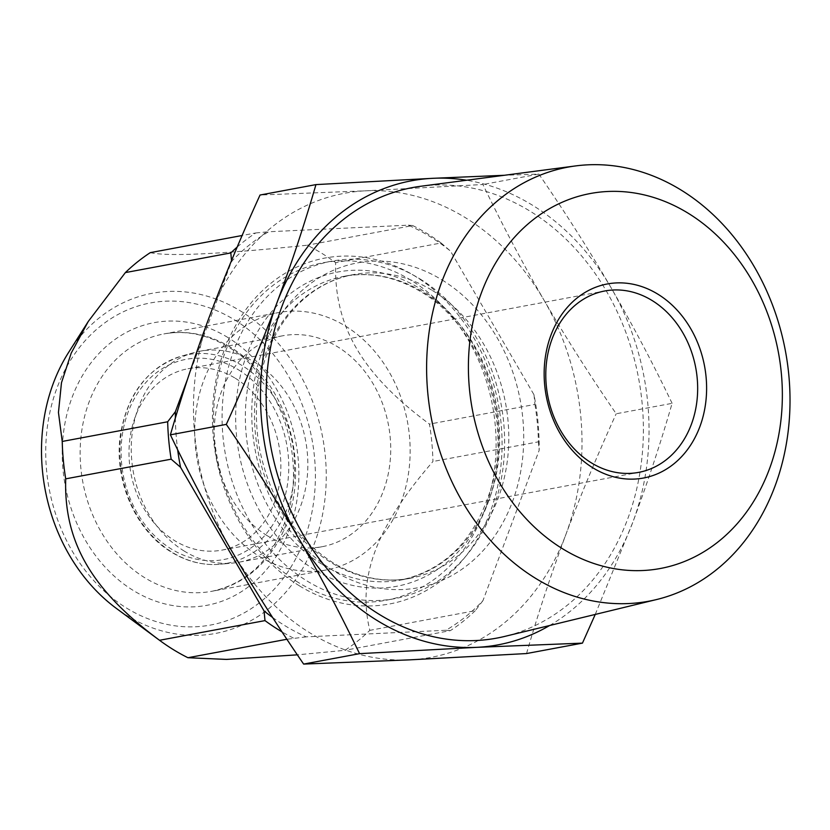 <?xml version="1.0" encoding="UTF-8"?>
<svg xmlns="http://www.w3.org/2000/svg" width="830" height="830" viewBox="0 0 830 830"><rect width="100%" height="100%" fill="white"/><g stroke="black" fill="none" stroke-linecap="round" stroke-linejoin="round"><path stroke-width="0.62" stroke-dasharray="4.15 3.11" d="M549.657 625.498A236.031 192.653 79.4 0 0 632.844 522.195C647.597 482.51 660.69 442.888 672.113 403.339L616.192 413.765C589.943 375.534 565.884 337.665 544.013 300.17C522.267 262.622 501.911 224.069 482.946 184.509L365.937 190.807L260.039 195.029M595.245 614.428L632.844 522.195A236.031 192.653 79.4 0 0 611.046 287.668A236.031 192.653 79.4 0 0 466.595 180.245M526.542 653.552C537.975 613.992 551.058 574.37 565.811 534.696C580.751 494.981 597.538 454.664 616.192 413.765M672.113 403.339C653.127 363.748 632.771 325.194 611.046 287.668C589.155 250.141 565.095 212.283 538.857 174.072L504.339 175.286M538.857 174.072L482.946 184.509M565.811 534.696A236.031 192.653 79.4 0 0 544.013 300.17A236.031 192.653 79.4 0 0 365.937 190.807A236.031 192.653 79.4 0 0 209.658 315.96A236.031 192.653 79.4 0 0 231.456 550.487A236.031 192.653 79.4 0 0 409.532 659.86A236.031 192.653 79.4 0 0 565.811 534.696M419.824 278.849A171.654 140.114 -100.6 0 1 504.038 458.222A171.654 140.114 -100.6 0 1 394.841 598.627A171.654 140.114 -100.6 0 1 306.893 580.907A171.654 140.114 -100.6 0 1 222.689 401.533A171.654 140.114 -100.6 0 1 331.886 261.128A171.654 140.114 -100.6 0 1 419.824 278.849M298.364 582.494A171.654 140.114 -100.6 0 1 214.161 403.131A171.654 140.114 -100.6 0 1 323.347 262.726A171.654 140.114 -100.6 0 1 411.296 280.436A171.654 140.114 -100.6 0 1 495.5 459.81A171.654 140.114 -100.6 0 1 386.313 600.215A171.654 140.114 -100.6 0 1 298.364 582.494M299.391 585.814A175.95 143.611 -100.6 0 1 224.515 349.482A175.95 143.611 -100.6 0 1 415.145 276.214A175.95 143.611 79.4 0 1 490.022 512.546A175.95 143.611 79.4 0 1 299.391 585.814M175.379 417.988A221.008 180.39 79.4 0 0 177.651 449.725M272.634 617.499A221.008 180.39 79.4 0 0 306.249 636.859L445.938 630.261A221.008 180.39 79.4 0 0 482.967 600.609L539.158 450.337A221.008 180.39 79.4 0 0 533.991 394.758L450.483 251.085A221.008 180.39 79.4 0 0 408.287 225.169L268.598 231.767A221.008 180.39 79.4 0 0 231.57 261.429L187.622 378.947M150.282 252.642C167.961 256.657 220.282 254.188 307.245 245.224A225.304 183.897 -100.6 0 1 321.698 253.254A225.304 183.897 -100.6 0 1 335.642 262.664C333.722 326.107 361.932 374.133 429.473 424.109A225.304 183.897 -100.6 0 1 432.949 461.501C375.7 527.558 357.159 577.794 369.817 630.354A225.304 183.897 -100.6 0 1 344.896 650.315L297.348 654.839M68.568 352.48A172.993 141.193 -100.6 0 1 240.783 311.157A172.993 141.193 -100.6 0 1 314.394 543.515A172.993 141.193 -100.6 0 1 126.969 615.559A172.993 141.193 -100.6 0 1 116.304 608.359M237.193 247.05A225.304 183.897 -100.6 0 1 255.733 232.96L242.132 235.502M408.287 225.169L412.707 225.553L307.245 245.224M412.707 225.553A225.304 183.897 -100.6 0 1 441.104 242.993L335.642 262.664M533.991 394.758L534.935 404.428L429.473 424.109M534.935 404.428A225.304 183.897 -100.6 0 1 538.411 441.83L432.949 461.501M482.967 600.609L475.279 610.683L369.817 630.354M475.279 610.683A225.304 183.897 -100.6 0 1 450.358 630.644L344.896 650.315M306.249 636.859L286.91 639.266M293.395 638.052A225.304 183.897 -100.6 0 1 282.024 631.879M255.733 232.96L268.598 231.767M231.57 261.429L231.508 260.61M441.104 242.993L450.483 251.085M538.411 441.83L539.158 450.337M450.358 630.644L445.938 630.261M234.454 319.841A163.832 133.723 -100.6 0 1 304.164 539.894A163.832 133.723 -100.6 0 1 126.668 608.12A163.832 133.723 -100.6 0 1 56.959 388.067A163.832 133.723 -100.6 0 1 234.454 319.841M259.375 556.401A130.891 106.831 79.4 0 0 326.429 569.92A130.891 106.831 79.4 0 0 409.688 462.86A130.891 106.831 79.4 0 0 345.488 326.086A130.891 106.831 79.4 0 0 278.424 312.578A130.891 106.831 79.4 0 0 195.164 419.638A130.891 106.831 79.4 0 0 259.375 556.401M267.136 535.64A107.288 87.565 -100.6 0 1 214.503 423.528A107.288 87.565 -100.6 0 1 282.75 335.776A107.288 87.565 -100.6 0 1 337.717 346.857A107.288 87.565 79.4 0 1 390.349 458.959A107.288 87.565 79.4 0 1 322.102 546.711A107.288 87.565 79.4 0 1 267.136 535.64M184.26 551.099A107.288 87.565 -100.6 0 1 131.389 442.898A107.288 87.565 -100.6 0 1 193.566 352.719A107.288 87.565 -100.6 0 1 199.885 351.235A107.288 87.565 -100.6 0 1 254.852 362.316A107.288 87.565 -100.6 0 1 307.474 474.418A107.288 87.565 -100.6 0 1 239.227 562.169A107.288 87.565 -100.6 0 1 232.805 563.072A107.288 87.565 -100.6 0 1 184.26 551.099M235.284 378.252A92.265 75.312 -100.6 0 1 280.54 474.667A92.265 75.312 -100.6 0 1 221.849 550.134A92.265 75.312 -100.6 0 1 174.58 540.61A92.265 75.312 -100.6 0 1 129.324 444.195A92.265 75.312 -100.6 0 1 188.016 368.728A92.265 75.312 -100.6 0 1 235.284 378.252M420.852 186.252A229.173 187.051 79.4 0 1 602.58 284.794A229.173 187.051 79.4 0 1 627.667 519.02A229.173 187.051 -100.6 0 1 504.816 636.392M442.089 279.969A165.222 134.854 -100.6 0 1 512.39 501.891A165.222 134.854 -100.6 0 1 333.39 570.698A165.222 134.854 -100.6 0 1 263.079 348.776A165.222 134.854 -100.6 0 1 442.089 279.969M432.461 290.542A154.494 126.098 -100.6 0 1 508.251 451.977A154.494 126.098 -100.6 0 1 409.979 578.344A154.494 126.098 -100.6 0 1 330.817 562.398A154.494 126.098 -100.6 0 1 255.038 400.963A154.494 126.098 -100.6 0 1 353.31 274.595A154.494 126.098 -100.6 0 1 432.461 290.542M321.687 564.099A154.494 126.098 -100.6 0 1 245.908 402.664A154.494 126.098 -100.6 0 1 344.18 276.297A154.494 126.098 -100.6 0 1 423.331 292.243A154.494 126.098 -100.6 0 1 499.11 453.678A154.494 126.098 -100.6 0 1 400.838 580.046A154.494 126.098 -100.6 0 1 321.687 564.099M314.643 569.805A159.858 130.476 -100.6 0 1 246.624 355.084A159.858 130.476 -100.6 0 1 419.814 288.508A159.858 130.476 -100.6 0 1 487.843 503.229A159.858 130.476 -100.6 0 1 314.643 569.805M227.845 337.488A143.766 117.341 79.4 0 0 72.096 397.363A143.766 117.341 79.4 0 0 133.267 590.462A143.766 117.341 79.4 0 0 289.027 530.598A143.766 117.341 79.4 0 0 227.845 337.488M230.927 347.459A130.891 106.831 79.4 0 0 163.863 333.94A130.891 106.831 79.4 0 0 80.603 441A130.891 106.831 79.4 0 0 144.814 577.773A130.891 106.831 79.4 0 0 211.878 591.282A130.891 106.831 79.4 0 0 295.138 484.232A130.891 106.831 79.4 0 0 230.927 347.459M193.566 352.719L181.521 356.112C147.035 367.732 126.554 394.738 120.07 437.14C114.218 481.888 136.359 531.397 171.613 552.261C187.227 561.713 203.464 565.707 220.344 564.244A106.147 86.642 79.4 0 1 172.329 552.396A106.147 86.642 -100.6 0 1 120.008 445.347A106.147 86.642 -100.6 0 1 181.521 356.112A106.147 86.642 -100.6 0 1 242.163 365.605A106.147 86.642 79.4 0 1 293.872 480.373A106.147 86.642 79.4 0 1 220.344 564.244L232.805 563.072M238.438 369.807A101.862 83.145 -100.6 0 1 281.785 506.632A101.862 83.145 -100.6 0 1 171.426 549.055A101.862 83.145 -100.6 0 1 128.079 412.23A101.862 83.145 -100.6 0 1 238.438 369.807M409.979 578.344C383.802 583.034 358.114 577.815 332.903 562.688C295.044 538.234 270.684 500.791 259.832 450.368C253.586 416.608 255.879 384.653 266.731 354.493C271.493 341.576 277.656 329.904 285.219 319.467C303.51 294.826 326.211 279.866 353.31 274.595L344.18 276.297C370.346 271.607 396.035 276.815 421.246 291.952C477.862 324.789 511.145 411.556 493.02 481.514C477.79 536.813 447.069 569.66 400.838 580.046L409.979 578.344M331.886 261.128L323.347 262.726M394.841 598.627L386.313 600.215M326.429 569.92L211.878 591.282C249.457 583.065 275 556.411 288.508 511.332C305.606 451.458 277.189 375.212 228.426 347.096C207.199 334.386 185.681 329.998 163.863 333.94L278.424 312.578M199.885 351.235L282.75 335.776M239.227 562.169L322.102 546.711M221.849 550.134L638.644 472.384M188.016 368.728L604.8 290.977"/><path stroke-width="1.25" d="M466.595 180.245A236.031 192.653 79.4 0 0 432.959 178.305L315.95 184.602C304.527 224.173 291.434 263.784 276.681 303.458C261.751 343.184 244.954 383.491 226.3 424.389L170.389 434.827C189.365 474.418 209.72 512.971 231.456 550.487C253.337 588.014 277.407 625.882 303.635 664.083L409.532 659.86L526.542 653.552L582.452 643.126L595.245 614.428M315.95 184.602L260.039 195.029C241.374 235.948 224.588 276.255 209.658 315.96C194.905 355.655 181.812 395.277 170.389 434.827M504.339 175.286L432.959 178.305A236.031 192.653 79.4 0 0 276.681 303.458A236.031 192.653 79.4 0 0 298.478 537.985A236.031 192.653 79.4 0 0 476.565 647.348A236.031 192.653 79.4 0 0 549.657 625.498M226.3 424.389C252.559 462.621 276.618 500.49 298.478 537.985C320.235 575.532 340.591 614.086 359.556 653.656L476.565 647.348L582.452 643.126M359.556 653.656L303.635 664.083M177.651 449.725A221.008 180.39 79.4 0 0 180.546 467.269L264.054 610.942A221.008 180.39 79.4 0 0 272.634 617.499M187.622 378.947L175.379 411.701A221.008 180.39 79.4 0 0 175.379 417.988M282.024 631.879A225.304 183.897 -100.6 0 1 264.998 620.612L159.536 640.283C91.466 589.902 63.775 541.772 65.705 478.848A225.304 183.897 -100.6 0 1 62.229 441.446L58.453 412.469L61.472 382.734L71.224 353.082L88.25 321.49L125.361 272.593A225.304 183.897 -100.6 0 1 150.282 252.642L242.132 235.502M180.546 467.269L171.167 459.177L65.705 478.848M264.998 620.612L264.054 610.942M286.91 639.266L187.933 657.723A225.304 183.897 -100.6 0 1 173.47 649.703A225.304 183.897 -100.6 0 1 159.578 640.324L116.304 608.359A172.993 141.193 -100.6 0 1 68.568 352.48L88.25 321.49M231.57 261.429L230.823 252.922L125.361 272.593M230.823 252.922A225.304 183.897 -100.6 0 1 237.193 247.05M171.167 459.177A225.304 183.897 -100.6 0 1 167.681 421.775L62.229 441.446M167.681 421.775L175.379 411.701M297.348 654.839L226.486 659.414L187.933 657.723M591.375 462.86A92.265 75.312 79.4 0 0 638.644 472.384A92.265 75.312 79.4 0 0 697.335 396.916A92.265 75.312 79.4 0 0 652.069 300.502A92.265 75.312 -100.6 0 0 604.8 290.977A92.265 75.312 -100.6 0 0 546.109 366.445A92.265 75.312 -100.6 0 0 591.375 462.86M657.848 294.162A98.708 80.562 79.4 0 0 550.913 335.268A98.708 80.562 79.4 0 0 592.911 467.84A98.708 80.562 79.4 0 0 699.846 426.734A98.708 80.562 79.4 0 0 657.848 294.162M481.483 292.627A190.724 155.677 -100.6 0 1 688.122 213.196A190.724 155.677 -100.6 0 1 769.275 469.375A190.724 155.677 -100.6 0 1 562.636 548.806A190.724 155.677 -100.6 0 1 481.483 292.627M656.54 599.551A220.77 180.193 -100.6 0 0 774.878 486.473A220.77 180.193 79.4 0 0 750.714 260.838A220.77 180.193 79.4 0 0 575.647 165.917A220.77 180.193 79.4 0 0 441.757 281.889A220.77 180.193 -100.6 0 0 471.004 515.378A220.77 180.193 -100.6 0 0 656.54 599.551L504.816 636.392A229.173 187.051 -100.6 0 1 312.225 549.014A229.173 187.051 -100.6 0 1 281.858 306.644A229.173 187.051 79.4 0 1 420.852 186.252L575.647 165.917"/></g></svg>
